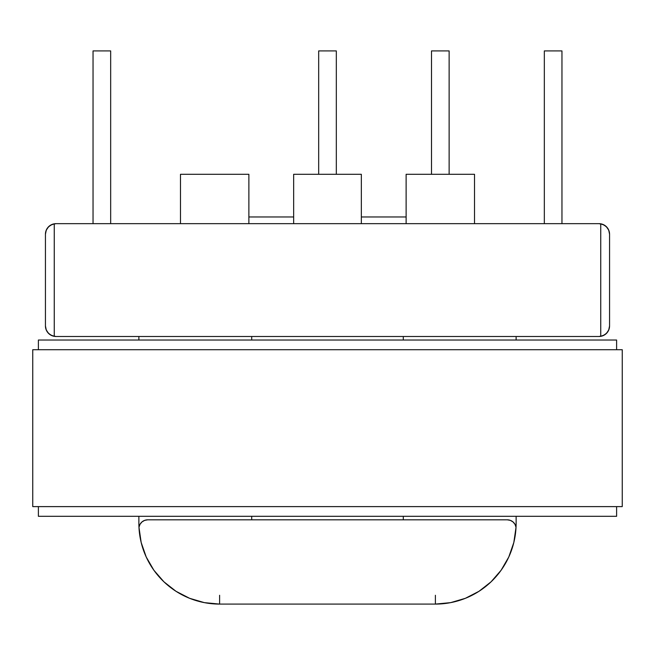<?xml version="1.0" encoding="UTF-8"?>
<svg xmlns="http://www.w3.org/2000/svg" width="655" height="655" viewBox="0 0 655 655"><rect width="100%" height="100%" fill="white"/><g stroke="black" fill="none" stroke-linecap="round" stroke-linejoin="round"><path stroke-width="0.98" d="M54.259 223.814L50.288 225.353L47.512 227.956L45.948 231.01L45.441 234.244L45.948 231.01A10.578 10.578 0 0 0 45.441 234.244A10.578 10.578 0 0 1 45.948 231.01L47.512 227.956L50.288 225.353L54.259 223.814A10.578 10.578 0 0 1 56.019 223.666L598.981 223.666L56.019 223.666A10.578 10.578 0 0 0 54.259 223.814L54.259 336.342A10.578 10.578 0 0 0 56.019 336.49L598.981 336.49L56.019 336.49A10.578 10.578 0 0 1 54.259 336.342L50.288 334.803L47.512 332.2L45.948 329.154A10.578 10.578 0 0 0 54.259 336.342L54.259 223.814A10.578 10.578 0 0 0 45.948 231.002A10.578 10.578 0 0 1 51.974 224.469L48.544 226.769L46.251 230.2L45.441 234.244L45.441 325.912L46.251 329.964L48.544 333.395L51.974 335.688L56.019 336.49M138.876 336.49L138.876 340.019L138.876 336.49M204.352 602.633L189.639 598.318L204.352 602.633L219.613 604.09A80.737 80.737 0 0 1 138.975 527.332A8.818 8.818 0 0 1 147.686 519.824L507.314 519.824L147.686 519.824L144.624 520.381L141.939 521.961L139.974 524.377L138.975 527.332A80.737 80.737 0 0 1 138.876 523.353L138.876 516.304L138.876 523.353A80.737 80.737 0 0 0 138.975 527.332L141.177 542.504L146.212 556.987L141.177 542.504M293.653 174.304L361.347 174.304L293.653 174.304L293.653 223.666L293.653 174.304M361.347 223.666L361.347 174.304L361.347 223.666M508.788 556.987L501.108 570.259L508.788 556.987L513.823 542.504L516.025 527.332L515.026 524.377L513.062 521.961L510.376 520.381L507.314 519.824A8.818 8.818 0 0 1 516.025 527.332A80.737 80.737 0 0 0 516.124 523.353L516.124 516.304L516.124 523.353A80.737 80.737 0 0 1 435.387 604.09L450.648 602.633L465.361 598.318L450.648 602.633M491.053 581.837L478.993 591.301L465.361 598.318L478.993 591.301L491.053 581.837L501.108 570.259M180.477 174.304L248.875 174.304L180.477 174.304L180.477 223.666L180.477 174.304M248.875 223.666L248.875 174.304L248.875 223.666M598.981 336.49L603.026 335.688L606.456 333.395L608.749 329.964L609.559 325.912A10.578 10.578 0 0 1 609.052 329.146L607.488 332.2L604.712 334.803L600.741 336.342A10.578 10.578 0 0 1 598.981 336.49A10.578 10.578 0 0 0 600.741 336.342L600.741 223.814A10.578 10.578 0 0 0 598.981 223.666A10.578 10.578 0 0 1 600.741 223.814L604.712 225.353L607.488 227.956L609.052 231.01L609.559 234.244L608.749 230.2L606.456 226.769L603.026 224.477L598.981 223.666M251.7 519.824L251.7 516.304L251.7 519.824M251.7 340.019L251.7 336.49L251.7 340.019M146.212 556.987L153.892 570.259L163.947 581.837L176.007 591.301L189.639 598.318M219.613 604.09L435.387 604.09L219.613 604.09L219.613 595.28M56.019 223.666L51.974 224.477M45.441 234.244L45.441 325.912A10.578 10.578 0 0 0 45.948 329.146L45.441 325.912L45.948 329.154L47.512 332.2L50.288 334.803L54.259 336.342M435.387 595.28L435.387 604.09A80.737 80.737 0 0 0 516.025 527.332M93.043 223.666L93.043 50.91L110.67 50.91L110.67 223.666L110.67 50.91L93.043 50.91L93.043 223.666M516.124 340.019L516.124 336.49L516.124 340.019M600.741 336.342L604.712 334.803L607.488 332.2L609.052 329.154L609.559 325.912L609.052 329.154A10.578 10.578 0 0 0 609.559 325.912L609.559 234.244A10.578 10.578 0 0 0 600.741 223.814L600.741 336.342A10.578 10.578 0 0 0 609.052 329.154A10.578 10.578 0 0 1 603.026 335.688M406.125 174.304L474.523 174.304L406.125 174.304L406.125 223.666L406.125 174.304M474.523 223.666L474.523 174.304L474.523 223.666M403.3 336.49L403.3 340.019L403.3 336.49M403.3 516.304L403.3 519.824L403.3 516.304M609.559 325.912L609.559 234.244L609.052 231.01L607.488 227.956L604.712 225.353L600.741 223.814M544.33 223.666L544.33 50.91L561.957 50.91L561.957 223.666L561.957 50.91L544.33 50.91L544.33 223.666M431.506 174.304L431.506 50.91L449.133 50.91L449.133 174.304L449.133 50.91L431.506 50.91L431.506 174.304M318.682 174.304L318.682 50.91L336.318 50.91L336.318 174.304L336.318 50.91L318.682 50.91L318.682 174.304M248.875 216.969L293.653 216.969L248.875 216.969M361.347 216.969L406.125 216.969L361.347 216.969M38.391 516.304L38.391 506.61L38.391 516.304L616.609 516.304L616.609 506.61L616.609 516.304L38.391 516.304M38.391 349.713L38.391 340.019L38.391 349.713M616.609 349.713L616.609 340.019L38.391 340.019L616.609 340.019L616.609 349.713M622.25 349.713L32.75 349.713L32.75 506.61L622.25 506.61L622.25 349.713L622.25 506.61L32.75 506.61L32.75 349.713L622.25 349.713"/></g></svg>
